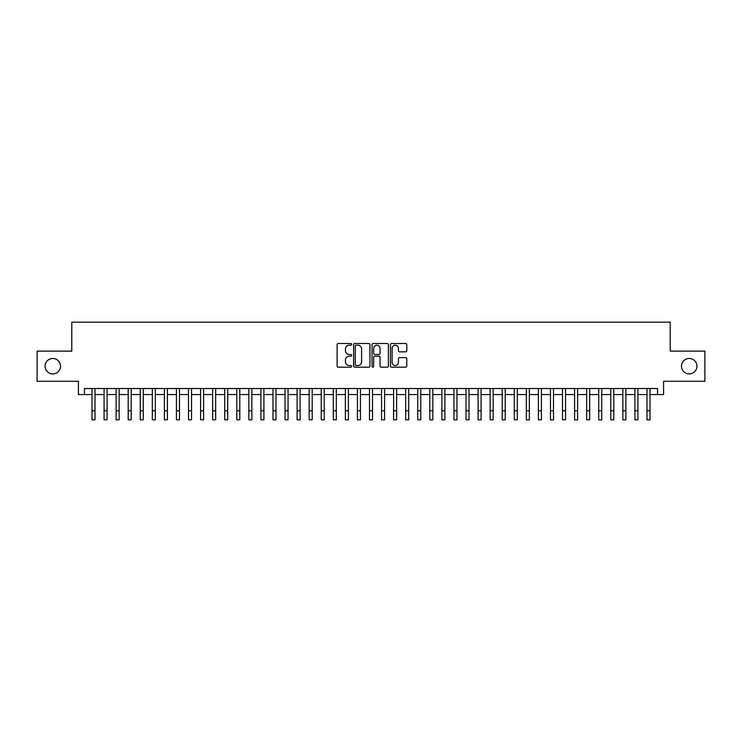 <?xml version="1.0" encoding="UTF-8"?>
<svg xmlns="http://www.w3.org/2000/svg" width="742" height="742" viewBox="0 0 742 742"><rect width="100%" height="100%" fill="white"/><g stroke="black" fill="none" stroke-linecap="round" stroke-linejoin="round"><path stroke-width="1.11" d="M351.699 344.334A0.825 0.825 0 0 0 350.864 343.5L338.287 343.5A1.187 1.187 0 0 0 337.1 344.687L337.1 366.001A1.187 1.187 0 0 0 338.287 367.188L350.864 367.188A0.825 0.825 0 0 0 351.699 366.363A0.825 0.825 0 0 0 350.864 365.528L349.241 365.528A3.793 3.793 0 0 1 345.447 361.744L345.447 359.963A3.793 3.793 0 0 1 349.241 356.179L350.864 356.179A0.825 0.825 0 0 0 351.699 355.344A0.825 0.825 0 0 0 350.864 354.518L349.241 354.518A3.793 3.793 0 0 1 345.447 350.725L345.447 348.953A3.793 3.793 0 0 1 349.241 345.16L350.864 345.16A0.825 0.825 0 0 0 351.699 344.334M681.49 366.205A7.726 7.726 0 0 0 689.216 373.922A7.726 7.726 0 0 0 696.933 366.205A7.726 7.726 0 0 0 689.216 358.479A7.726 7.726 0 0 0 681.49 366.205M45.067 366.205A7.726 7.726 0 0 0 52.784 373.922A7.726 7.726 0 0 0 60.51 366.205A7.726 7.726 0 0 0 52.784 358.479A7.726 7.726 0 0 0 45.067 366.205M405.614 351.856A1.187 1.187 0 0 0 406.792 350.669L406.792 344.687A1.187 1.187 0 0 0 405.614 343.5L391.637 343.5A1.187 1.187 0 0 0 390.45 344.687L390.45 366.001A1.187 1.187 0 0 0 391.637 367.188L405.614 367.188A1.187 1.187 0 0 0 406.792 366.001L406.792 358.776A1.187 1.187 0 0 0 405.614 357.598L399.632 357.598A1.187 1.187 0 0 0 398.445 358.776L398.445 362.365A3.172 3.172 0 0 1 395.282 365.528A3.172 3.172 0 0 1 392.11 362.365L392.11 348.332A3.172 3.172 0 0 1 395.282 345.16A3.172 3.172 0 0 1 398.445 348.332L398.445 350.669A1.187 1.187 0 0 0 399.632 351.856L405.614 351.856M84.458 394.558L84.458 388.52L657.542 388.52L657.542 394.558L663.58 394.558L663.58 381.286L704.9 381.286L704.9 351.124L670.212 351.124L670.212 322.167L71.788 322.167L71.788 351.124L37.1 351.124L37.1 381.286L78.42 381.286L78.42 394.558L91.999 394.558M369.961 344.687A1.187 1.187 0 0 0 368.783 343.5L354.806 343.5A1.187 1.187 0 0 0 353.619 344.687L353.619 366.001A1.187 1.187 0 0 0 354.806 367.188L368.783 367.188A1.187 1.187 0 0 0 369.961 366.001L369.961 344.687M373.217 343.5L387.194 343.5A1.187 1.187 0 0 1 388.381 344.687L388.381 366.001A1.187 1.187 0 0 1 387.194 367.188L381.212 367.188A1.187 1.187 0 0 1 380.034 366.001L380.034 357.356A1.187 1.187 0 0 0 378.847 356.179L374.877 356.179A1.187 1.187 0 0 0 373.69 357.356L373.69 366.363A0.825 0.825 0 0 1 372.864 367.188A0.825 0.825 0 0 1 372.039 366.363L372.039 344.687A1.187 1.187 0 0 1 373.217 343.5M95.013 394.558L104.066 394.558M107.08 394.558L116.123 394.558M119.147 394.558L128.19 394.558M131.204 394.558L140.257 394.558M143.271 394.558L152.323 394.558M155.338 394.558L164.39 394.558M167.404 394.558L176.448 394.558M179.471 394.558L188.514 394.558M191.529 394.558L200.581 394.558M203.596 394.558L212.648 394.558M215.662 394.558L224.715 394.558M227.729 394.558L236.772 394.558M239.796 394.558L248.839 394.558M251.853 394.558L260.906 394.558M263.92 394.558L272.973 394.558M275.987 394.558L285.039 394.558M288.054 394.558L297.106 394.558M300.12 394.558L309.164 394.558M312.187 394.558L321.23 394.558M324.245 394.558L333.297 394.558M336.312 394.558L345.364 394.558M348.378 394.558L357.431 394.558M360.445 394.558L369.488 394.558M372.512 394.558L381.555 394.558M384.569 394.558L393.622 394.558M396.636 394.558L405.688 394.558M408.703 394.558L417.755 394.558M420.77 394.558L429.813 394.558M432.836 394.558L441.88 394.558M444.894 394.558L453.946 394.558M456.961 394.558L466.013 394.558M469.027 394.558L478.08 394.558M481.094 394.558L490.147 394.558M493.161 394.558L502.204 394.558M505.228 394.558L514.271 394.558M517.285 394.558L526.338 394.558M529.352 394.558L538.404 394.558M541.419 394.558L550.471 394.558M553.486 394.558L562.529 394.558M565.552 394.558L574.596 394.558M577.61 394.558L586.662 394.558M589.677 394.558L598.729 394.558M601.743 394.558L610.796 394.558M613.81 394.558L622.853 394.558M625.877 394.558L634.92 394.558M637.934 394.558L646.987 394.558M650.001 394.558L657.542 394.558M356.104 345.16A0.825 0.825 0 0 0 355.279 345.985L355.279 364.702A0.825 0.825 0 0 0 356.104 365.528L357.829 365.528A3.793 3.793 0 0 0 361.614 361.744L361.614 348.953A3.793 3.793 0 0 0 357.829 345.16L356.104 345.16M380.034 348.388A3.172 3.172 0 0 0 376.862 345.225A3.172 3.172 0 0 0 373.69 348.388L373.69 353.331A1.187 1.187 0 0 0 374.877 354.518L378.847 354.518A1.187 1.187 0 0 0 380.034 353.331L380.034 348.388M91.999 410.78L95.013 410.78L95.013 419.833L91.999 419.833L91.999 388.52M95.013 410.78L95.013 388.52M104.066 410.78L107.08 410.78L107.08 419.833L104.066 419.833L104.066 388.52M107.08 410.78L107.08 388.52M116.123 410.78L119.147 410.78L119.147 419.833L116.123 419.833L116.123 388.52M119.147 410.78L119.147 388.52M128.19 410.78L131.204 410.78L131.204 419.833L128.19 419.833L128.19 388.52M131.204 410.78L131.204 388.52M140.257 410.78L143.271 410.78L143.271 419.833L140.257 419.833L140.257 388.52M143.271 410.78L143.271 388.52M152.323 410.78L155.338 410.78L155.338 419.833L152.323 419.833L152.323 388.52M155.338 410.78L155.338 388.52M164.39 410.78L167.404 410.78L167.404 419.833L164.39 419.833L164.39 388.52M167.404 410.78L167.404 388.52M176.448 410.78L179.471 410.78L179.471 419.833L176.448 419.833L176.448 388.52M179.471 410.78L179.471 388.52M188.514 410.78L191.529 410.78L191.529 419.833L188.514 419.833L188.514 388.52M191.529 410.78L191.529 388.52M200.581 410.78L203.596 410.78L203.596 419.833L200.581 419.833L200.581 388.52M203.596 410.78L203.596 388.52M212.648 410.78L215.662 410.78L215.662 419.833L212.648 419.833L212.648 388.52M215.662 410.78L215.662 388.52M224.715 410.78L227.729 410.78L227.729 419.833L224.715 419.833L224.715 388.52M227.729 410.78L227.729 388.52M236.772 410.78L239.796 410.78L239.796 419.833L236.772 419.833L236.772 388.52M239.796 410.78L239.796 388.52M248.839 410.78L251.853 410.78L251.853 419.833L248.839 419.833L248.839 388.52M251.853 410.78L251.853 388.52M260.906 410.78L263.92 410.78L263.92 419.833L260.906 419.833L260.906 388.52M263.92 410.78L263.92 388.52M272.973 410.78L275.987 410.78L275.987 419.833L272.973 419.833L272.973 388.52M275.987 410.78L275.987 388.52M285.039 410.78L288.054 410.78L288.054 419.833L285.039 419.833L285.039 388.52M288.054 410.78L288.054 388.52M297.106 410.78L300.12 410.78L300.12 419.833L297.106 419.833L297.106 388.52M300.12 410.78L300.12 388.52M309.164 410.78L312.187 410.78L312.187 419.833L309.164 419.833L309.164 388.52M312.187 410.78L312.187 388.52M321.23 410.78L324.245 410.78L324.245 419.833L321.23 419.833L321.23 388.52M324.245 410.78L324.245 388.52M333.297 410.78L336.312 410.78L336.312 419.833L333.297 419.833L333.297 388.52M336.312 410.78L336.312 388.52M345.364 410.78L348.378 410.78L348.378 419.833L345.364 419.833L345.364 388.52M348.378 410.78L348.378 388.52M357.431 410.78L360.445 410.78L360.445 419.833L357.431 419.833L357.431 388.52M360.445 410.78L360.445 388.52M369.488 410.78L372.512 410.78L372.512 419.833L369.488 419.833L369.488 388.52M372.512 410.78L372.512 388.52M381.555 410.78L384.569 410.78L384.569 419.833L381.555 419.833L381.555 388.52M384.569 410.78L384.569 388.52M393.622 410.78L396.636 410.78L396.636 419.833L393.622 419.833L393.622 388.52M396.636 410.78L396.636 388.52M405.688 410.78L408.703 410.78L408.703 419.833L405.688 419.833L405.688 388.52M408.703 410.78L408.703 388.52M417.755 410.78L420.77 410.78L420.77 419.833L417.755 419.833L417.755 388.52M420.77 410.78L420.77 388.52M429.813 410.78L432.836 410.78L432.836 419.833L429.813 419.833L429.813 388.52M432.836 410.78L432.836 388.52M441.88 410.78L444.894 410.78L444.894 419.833L441.88 419.833L441.88 388.52M444.894 410.78L444.894 388.52M453.946 410.78L456.961 410.78L456.961 419.833L453.946 419.833L453.946 388.52M456.961 410.78L456.961 388.52M466.013 410.78L469.027 410.78L469.027 419.833L466.013 419.833L466.013 388.52M469.027 410.78L469.027 388.52M478.08 410.78L481.094 410.78L481.094 419.833L478.08 419.833L478.08 388.52M481.094 410.78L481.094 388.52M490.147 410.78L493.161 410.78L493.161 419.833L490.147 419.833L490.147 388.52M493.161 410.78L493.161 388.52M502.204 410.78L505.228 410.78L505.228 419.833L502.204 419.833L502.204 388.52M505.228 410.78L505.228 388.52M514.271 410.78L517.285 410.78L517.285 419.833L514.271 419.833L514.271 388.52M517.285 410.78L517.285 388.52M526.338 410.78L529.352 410.78L529.352 419.833L526.338 419.833L526.338 388.52M529.352 410.78L529.352 388.52M538.404 410.78L541.419 410.78L541.419 419.833L538.404 419.833L538.404 388.52M541.419 410.78L541.419 388.52M550.471 410.78L553.486 410.78L553.486 419.833L550.471 419.833L550.471 388.52M553.486 410.78L553.486 388.52M562.529 410.78L565.552 410.78L565.552 419.833L562.529 419.833L562.529 388.52M565.552 410.78L565.552 388.52M574.596 410.78L577.61 410.78L577.61 419.833L574.596 419.833L574.596 388.52M577.61 410.78L577.61 388.52M586.662 410.78L589.677 410.78L589.677 419.833L586.662 419.833L586.662 388.52M589.677 410.78L589.677 388.52M598.729 410.78L601.743 410.78L601.743 419.833L598.729 419.833L598.729 388.52M601.743 410.78L601.743 388.52M610.796 410.78L613.81 410.78L613.81 419.833L610.796 419.833L610.796 388.52M613.81 410.78L613.81 388.52M622.853 410.78L625.877 410.78L625.877 419.833L622.853 419.833L622.853 388.52M625.877 410.78L625.877 388.52M634.92 410.78L637.934 410.78L637.934 419.833L634.92 419.833L634.92 388.52M637.934 410.78L637.934 388.52M646.987 410.78L650.001 410.78L650.001 419.833L646.987 419.833L646.987 388.52M650.001 410.78L650.001 388.52"/></g></svg>
